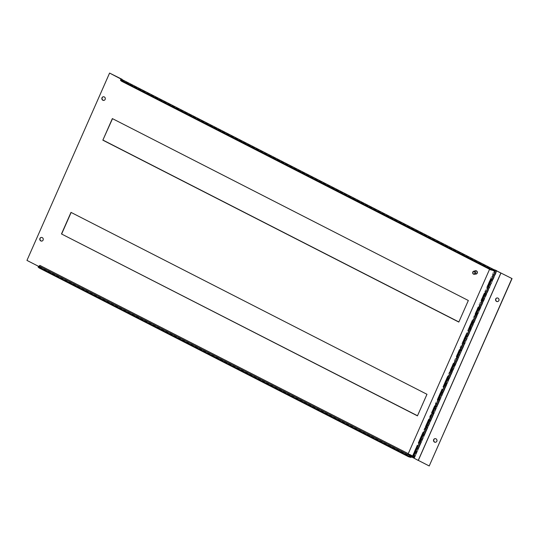 <?xml version="1.0" encoding="UTF-8"?>
<svg xmlns="http://www.w3.org/2000/svg" width="539" height="539" viewBox="0 0 539 539"><rect width="100%" height="100%" fill="white"/><g stroke="black" fill="none" stroke-linecap="round" stroke-linejoin="round"><path stroke-width="0.4" stroke-dasharray="2.69 2.02" d="M112.355 118.593L468.33 300.499M468.532 300.459L458.817 322.073M71.141 212.46L426.962 394.285M427.171 394.245L417.658 415.812M103.279 96.771A1.833 1.725 77.9 0 1 105.449 98.179A1.833 1.725 77.9 0 1 104.04 100.348M41.227 237.45A1.833 1.725 77.9 0 1 43.403 238.858A1.833 1.725 77.9 0 1 41.995 241.027M109.781 73.028L26.95 260.411M38.606 266.367L39.515 266.684L40.095 265.37A1.469 0.391 -62.9 0 1 39.414 266.488A1.469 0.391 -62.9 0 1 39.037 266.785L38.067 266.994M27.152 260.364L39.515 266.684M39.313 266.724L39.886 265.41M412.544 456.088L494.398 269.898M412.396 456.014L494.115 270.544M120.446 80.217L121.464 80.015L121.356 80.702L121.875 79.516M121.807 79.523A1.469 0.391 -62.9 0 1 121.834 79.624A1.469 0.391 -62.9 0 1 121.565 80.655L122.03 79.597M497.773 301.55A1.833 1.725 -102.1 0 0 499.181 299.374A1.833 1.725 -102.1 0 0 497.005 297.973M435.721 442.229A1.833 1.725 -102.1 0 0 437.136 440.053A1.833 1.725 -102.1 0 0 434.96 438.652M429.421 465.932L414.37 458.238L496.992 270.895M414.37 458.238L496.79 270.942M417.806 448.792L413.73 458.035L412.685 457.416L418.318 460.4L414.161 458.278M413.561 457.907L417.644 448.643M413.73 458.035L412.396 457.294M421.02 441.892L419.874 441.124L420.919 441.737L424.011 434.724M420.743 441.609L423.849 434.575M420.919 441.737L419.585 440.996L421.262 441.737L424.361 434.704L422.684 433.962L424.361 434.704L427.467 427.67L425.79 426.928L427.467 427.67L430.567 420.636L428.889 419.894L430.567 420.636L433.673 413.602L431.995 412.861L433.673 413.602L436.772 406.568L435.094 405.827L436.772 406.568L439.871 399.534L438.2 398.793L439.871 399.534L442.977 392.5L441.3 391.759L442.977 392.5L446.076 385.466L444.405 384.725L446.076 385.466L449.182 378.432L447.505 377.691L449.182 378.432L452.282 371.398L450.611 370.657L452.282 371.398L455.388 364.364L453.71 363.623L455.388 364.364L458.487 357.33L456.809 356.589L458.487 357.33L461.593 350.296L459.915 349.555L461.593 350.296L464.692 343.262L463.014 342.521L464.692 343.262L467.798 336.228L466.12 335.487L467.798 336.228L470.897 329.194L469.22 328.453L470.897 329.194L474.003 322.16L472.326 321.419L474.003 322.16L477.103 315.126L475.425 314.385L477.103 315.126L480.202 308.092L478.531 307.351L480.202 308.092L483.308 301.058L481.63 300.317L483.308 301.058L486.407 294.024L484.736 293.283L486.407 294.024L489.513 286.991L487.835 286.249L489.513 286.991L492.612 279.957L490.935 279.215L492.612 279.957L496.628 270.861M427.225 427.825L426.073 427.056L427.124 427.67L430.216 420.656M426.949 427.542L430.055 420.508M427.124 427.67L427.467 427.67M433.43 413.757L432.278 412.989L433.322 413.602L436.482 406.44L435.384 405.955L436.327 406.541M433.154 413.474L436.26 406.44M433.322 413.602L433.673 413.602M439.635 399.689L438.483 398.921L439.528 399.534L442.627 392.52M439.359 399.406L442.465 392.372M439.528 399.534L439.871 399.534M445.841 385.621L444.688 384.853L445.733 385.466L448.825 378.452M445.564 385.338L448.67 378.304M445.733 385.466L446.076 385.466M452.046 371.553L450.894 370.785L451.938 371.398L455.031 364.384M451.77 371.27L454.876 364.236M451.938 371.398L452.282 371.398M458.251 357.485L457.099 356.717L458.143 357.33L461.236 350.316M457.975 357.202L461.074 350.168M458.143 357.33L458.487 357.33M464.456 343.417L463.304 342.649L464.349 343.262L467.508 336.1L466.403 335.615L467.353 336.201M464.18 343.134L467.279 336.1M464.349 343.262L464.692 343.262M470.662 329.349L469.509 328.581L470.554 329.194L473.646 322.181M470.385 329.066L473.485 322.032M470.554 329.194L470.897 329.194M476.867 315.281L475.715 314.513L476.759 315.126L479.919 307.964L478.814 307.479L479.764 308.065M476.591 314.998L479.69 307.964M476.759 315.126L477.103 315.126M483.072 301.213L481.92 300.445L482.964 301.058L486.057 294.045M482.796 300.93L485.895 293.896M482.964 301.058L483.308 301.058M489.271 287.146L488.125 286.377L489.169 286.991L492.262 279.977M489.001 286.863L492.1 279.829M489.169 286.991L489.513 286.991M417.92 448.926L421.127 441.865M424.126 434.858L427.326 427.798M430.331 420.791L433.531 413.73M436.536 406.723L439.736 399.662M442.741 392.655L445.942 385.594M448.94 378.587L452.147 371.526M455.145 364.519L458.352 357.458M461.35 350.451L464.557 343.39M467.556 336.383L470.763 329.322M473.761 322.315L476.968 315.254M479.966 308.247L483.173 301.186M486.171 294.179L489.378 287.119M492.376 280.112L496.56 270.827M495.301 270.18L491.224 279.343L492.329 279.829L490.652 279.229M495.031 270.039L491.238 279.391M487.883 286.357L489.223 286.863L487.849 286.317M487.842 286.337L484.75 293.351L486.124 293.896L484.446 293.297M488.132 286.425L485.033 293.459M481.677 300.425L483.018 300.93L481.65 300.385M481.637 300.405L478.544 307.419L479.919 307.964L478.241 307.365M481.927 300.493L478.827 307.526M475.472 314.493L476.813 314.998L475.445 314.453M475.432 314.473L472.339 321.487L473.714 322.032L472.043 321.433M475.721 314.56L472.622 321.594M469.274 328.561L470.608 329.066L469.24 328.52M469.226 328.541L466.134 335.554L467.508 336.1L465.837 335.501M469.523 328.628L466.417 335.662M463.068 342.629L464.402 343.134L463.035 342.588L459.929 349.622L461.303 350.168L459.632 349.568M463.318 342.696L460.212 349.73M456.863 356.697L458.204 357.202L456.829 356.656M456.823 356.677L453.723 363.69L455.098 364.236L453.427 363.636M457.112 356.764L454.006 363.798M450.658 370.765L451.999 371.27L450.624 370.724M450.617 370.744L447.518 377.758L448.893 378.304L447.222 377.704M450.907 370.832L447.801 377.866M444.453 384.833L445.793 385.338L444.419 384.792M444.412 384.812L441.32 391.826L442.687 392.372L441.017 391.772M444.702 384.9L441.596 391.934M438.247 398.9L439.588 399.406L438.214 398.86M438.207 398.88L435.114 405.894L436.482 406.44L434.811 405.84M438.497 398.968L435.391 406.002M432.042 412.968L433.383 413.474L432.009 412.928L428.909 419.962L430.277 420.508L428.606 419.908M432.291 413.036L429.192 420.07M425.837 427.036L427.178 427.542L425.803 426.996M425.797 427.016L422.704 434.03L424.078 434.575L422.401 433.976M426.086 427.104L422.987 434.138M419.632 441.104L420.972 441.609L419.598 441.064M419.591 441.084L416.499 448.098M419.881 441.171L416.782 448.205M412.658 456.075L408.171 453.851M493.158 270.598L489.762 268.86L489.58 269.284M489.762 268.86L493.919 270.989M489.863 268.84L408.272 453.831M494.539 269.79L494.027 270.962L495.146 271.541L413.036 457.705M476.018 273.94A1.57 1.482 77.9 0 1 474.34 271.71A1.57 1.482 77.9 0 1 475.358 270.868M475.378 270.733A1.698 1.604 -102.1 0 0 474.509 273.401A1.698 1.604 -102.1 0 0 476.085 274.055M475.411 274.068A1.698 1.604 77.9 0 1 474.758 270.996M411.641 457.187L39.037 266.785M40.095 265.37L412.699 455.772M412.49 455.819L408.259 453.656M494.02 270.416L121.416 80.008M121.356 80.702L493.96 271.104M494.169 271.063L121.565 80.655M495.664 270.369L495.146 271.541M121.464 80.015L494.068 270.416M414.073 458.029L421.262 441.737M413.784 457.907L496.412 270.565M412.685 457.416L495.307 270.079M494.991 270.026L490.935 279.215M487.808 286.317L484.736 293.283M481.603 300.385L478.531 307.351M475.398 314.453L472.326 321.419M469.193 328.52L466.12 335.487M462.988 342.588L459.915 349.555M456.782 356.656L453.71 363.623M450.577 370.724L447.505 377.691M444.372 384.792L441.3 391.759M438.167 398.86L435.094 405.827M431.961 412.928L428.889 419.894M425.756 426.996L422.684 433.962M419.551 441.064L416.479 448.03"/><path stroke-width="0.81" d="M102.841 140.167L112.355 118.593L468.33 300.499L458.817 322.073L102.841 140.167L112.51 118.674M458.871 321.951L103.043 140.12M426.962 394.285L417.449 415.859L61.48 233.953L70.993 212.379L426.962 394.285M417.503 415.737L61.48 233.953M61.682 233.906L71.141 212.46M104.04 100.348A1.833 1.725 77.9 0 1 103.279 96.771M101.986 97.781A1.833 1.725 77.9 0 1 105.246 98.219A1.833 1.725 77.9 0 1 102.208 99.702A1.833 1.725 77.9 0 1 101.986 97.781M41.995 241.027A1.833 1.725 77.9 0 1 41.227 237.45M39.933 238.46A1.833 1.725 77.9 0 1 43.201 238.898A1.833 1.725 77.9 0 1 40.162 240.381A1.833 1.725 77.9 0 1 39.933 238.46M122.03 79.597L109.579 73.068L26.95 260.411L38.606 266.367M122.144 79.341L109.579 73.068M408.259 453.656L39.886 265.41L38.067 266.994L39.057 267.93L408.481 456.708L408.724 456.149L410.92 456.829L412.396 456.014M39.057 267.93L39.307 267.371L408.724 456.149M38.316 266.428L39.307 267.371M410.92 456.829L410.671 457.395L411.641 457.187L412.544 456.088M408.481 456.708L410.671 457.395M494.115 270.544L490.854 269.938L121.437 81.16L120.446 80.217L120.696 79.651L121.666 79.449A1.469 0.391 -62.9 0 1 121.753 79.455A1.469 0.391 -62.9 0 1 121.807 79.523M494.398 269.898L491.103 269.372L121.679 80.594L121.437 81.16M491.103 269.372L490.854 269.938M493.3 270.059L493.05 270.618M121.679 80.594L120.696 79.651M495.712 298.977A1.833 1.725 -102.1 0 0 497.672 301.57A1.833 1.725 -102.1 0 0 498.973 299.421A1.833 1.725 -102.1 0 0 495.712 298.977M497.005 297.973A1.833 1.725 -102.1 0 0 497.773 301.55M433.666 439.656A1.833 1.725 -102.1 0 0 435.62 442.249A1.833 1.725 -102.1 0 0 436.927 440.1A1.833 1.725 -102.1 0 0 433.666 439.656M434.96 438.652A1.833 1.725 -102.1 0 0 435.721 442.229M512.05 278.589L496.79 270.942L512.05 278.589L429.219 465.972L418.318 460.4L500.947 273.064L496.459 270.847L500.947 273.064M511.848 278.636L429.219 465.972M417.806 448.792L416.479 448.03M416.425 448.158L412.396 457.294L418.217 460.427L500.846 273.084M424.011 434.724L422.684 433.962M419.591 441.084L421.02 441.892L417.92 448.926L417.018 448.461L412.935 457.726M430.216 420.656L428.889 419.894M425.797 427.016L427.225 427.825L424.126 434.858L423.223 434.394L420.124 441.428L419.227 440.969L422.327 433.935L423.223 434.394L426.329 427.36L425.426 426.901L428.532 419.868L429.428 420.326L426.329 427.36L427.467 427.67M436.422 406.588L435.094 405.827M432.009 412.928L433.43 413.757L430.331 420.791L429.428 420.326L432.534 413.292L431.631 412.834L434.737 405.8L435.633 406.258L432.534 413.292L433.673 413.602M442.627 392.52L441.3 391.759M438.207 398.88L439.635 399.689L436.536 406.723L435.633 406.258L438.739 399.224L437.836 398.766L440.942 391.732L441.839 392.19L438.739 399.224L439.871 399.534M448.825 378.452L447.505 377.691M444.412 384.812L445.841 385.621L442.741 392.655L441.839 392.19L444.944 385.156L444.042 384.698L447.148 377.664L448.044 378.122L444.944 385.156L446.076 385.466M455.031 364.384L453.71 363.623M450.617 370.744L452.046 371.553L448.94 378.587L448.044 378.122L451.15 371.088L450.247 370.63L453.353 363.596L454.249 364.054L451.15 371.088L452.282 371.398M461.236 350.316L459.915 349.555M456.823 356.677L458.251 357.485L455.145 364.519L454.249 364.054L457.348 357.02L456.452 356.562L459.551 349.528L460.454 349.986L457.348 357.02L458.487 357.33M467.441 336.248L466.12 335.487M463.035 342.588L464.456 343.417L461.35 350.451L460.454 349.986L463.553 342.952L462.657 342.494L465.757 335.46L466.659 335.918L463.553 342.952L464.692 343.262M473.646 322.181L472.326 321.419M469.226 328.541L470.662 329.349L467.556 336.383L466.659 335.918L469.759 328.884L468.863 328.426L471.962 321.392L472.865 321.85L469.759 328.884L470.897 329.194M479.851 308.113L478.531 307.351M475.432 314.473L476.867 315.281L473.761 322.315L472.865 321.85L475.964 314.816L475.068 314.358L478.167 307.324L479.07 307.782L475.964 314.816L477.103 315.126M486.057 294.045L484.736 293.283M481.637 300.405L483.072 301.213L479.966 308.247L479.07 307.782L482.169 300.749L481.273 300.29L484.372 293.256L485.275 293.715L482.169 300.749L483.308 301.058M492.262 279.977L490.935 279.215M487.842 286.337L489.271 287.146L486.171 294.179L485.275 293.715L488.374 286.681L487.478 286.222L490.578 279.189L491.474 279.647L488.374 286.681L489.513 286.991M496.459 270.847L492.376 280.112L491.474 279.647L495.563 270.389L496.702 270.693L495.301 270.18M421.262 441.737L420.124 441.428L417.018 448.461L416.121 448.003L412.658 456.075L416.196 448.044M489.58 269.284L408.171 453.851L412.557 456.095M495.321 270.127L496.412 270.565L494.539 269.79L495.563 270.389M494.438 269.817L493.919 270.989L493.158 270.598M487.478 286.222L487.883 286.357M490.652 279.229L487.579 286.202M481.273 300.29L481.677 300.425M484.446 293.297L481.374 300.27M475.068 314.358L475.472 314.493M478.241 307.365L475.169 314.338M468.863 328.426L469.274 328.561M472.043 321.433L468.964 328.406M462.657 342.494L463.068 342.629M465.837 335.501L462.758 342.474M456.452 356.562L456.863 356.697M459.632 349.568L456.553 356.542M450.247 370.63L450.658 370.765M453.427 363.636L450.348 370.61M444.042 384.698L444.453 384.833M447.222 377.704L444.143 384.678M437.836 398.766L438.247 398.9M441.017 391.772L437.938 398.745M431.631 412.834L432.042 412.968M434.811 405.84L431.739 412.813M425.426 426.901L425.837 427.036M428.606 419.908L425.534 426.881M419.227 440.969L419.632 441.104M422.401 433.976L419.329 440.949M472.871 272.141A1.388 1.307 -102.1 0 0 474.185 274.129A1.388 1.307 -102.1 0 0 475.135 271.979A1.388 1.307 -102.1 0 0 472.871 272.141M472.777 272.047A1.57 1.482 77.9 0 1 475.573 272.424A1.57 1.482 77.9 0 1 472.972 273.691A1.57 1.482 77.9 0 1 472.777 272.047M473.794 271.198L475.358 270.868A1.57 1.482 77.9 0 1 477.136 272.094A1.57 1.482 77.9 0 1 476.018 273.94L474.455 274.27M476.085 274.055A1.698 1.604 -102.1 0 0 477.338 272.047A1.698 1.604 -102.1 0 0 475.378 270.733M474.758 270.996A1.698 1.604 77.9 0 1 477.258 272.067A1.698 1.604 77.9 0 1 475.411 274.068M39.286 266.219L411.89 456.627M121.666 79.449L494.27 269.85M494.357 269.857L121.753 79.455M419.551 441.064L422.63 434.09M425.756 426.996L428.835 420.022M431.961 412.928L435.04 405.955M438.167 398.86L441.246 391.887M444.372 384.792L447.451 377.819M450.577 370.724L453.656 363.751M456.782 356.656L459.855 349.683M462.988 342.588L466.06 335.615M469.193 328.52L472.265 321.547M475.398 314.453L478.47 307.479M481.603 300.385L484.676 293.411M487.808 286.317L490.881 279.343"/></g></svg>
